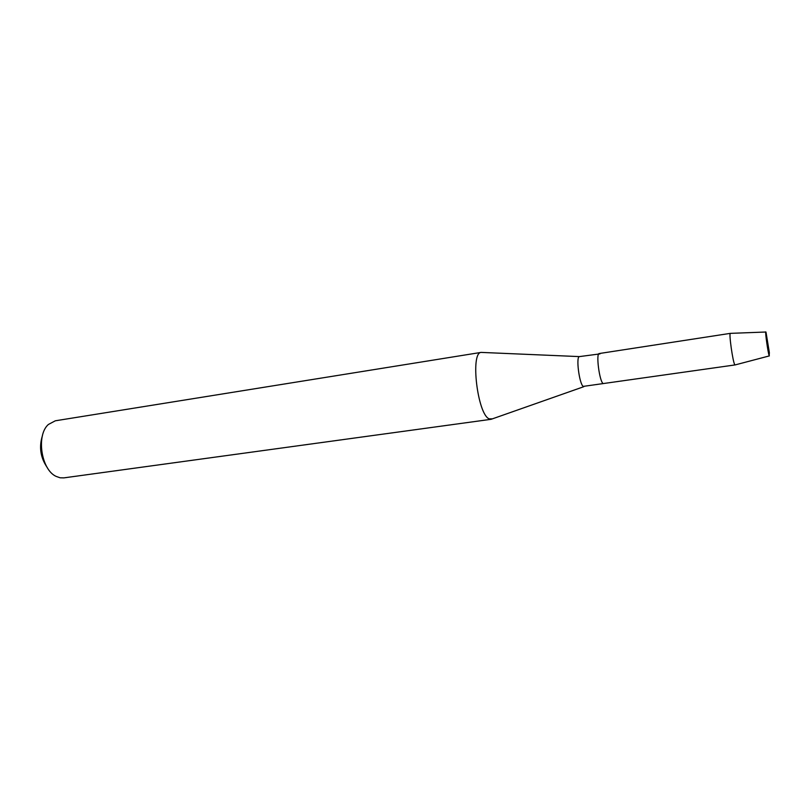 <?xml version="1.0" encoding="UTF-8"?>
<svg xmlns="http://www.w3.org/2000/svg" width="810" height="810" viewBox="0 0 810 810"><rect width="100%" height="100%" fill="white"/><g stroke="black" fill="none" stroke-linecap="round" stroke-linejoin="round"><path stroke-width="1.21" d="M769.186 355.63L769.358 352.644L766.037 332.343C764.569 328.111 767.91 352.876 769.186 355.63L769.358 352.644L765.804 332.019C765.025 331.958 768.103 353.383 769.186 355.63M600.018 353.889L579.373 356.602C575.829 356.785 579.322 383.991 583.21 386.4L735.136 364.915M482.517 352.461L481.14 352.401C470.104 352.461 477.556 414.528 489.2 418.861L492.399 418.851M481.261 352.38L55.323 420.795L48.377 424.47C36.025 435.173 41.168 469.739 56.103 476.381L60.102 477.789L63.828 477.88L491.224 419.286M42.484 435.486C38.85 446.958 40.439 457.65 47.264 467.562M599.248 353.535C595.826 353.17 599.37 381.024 603.065 383.545C599.37 381.024 595.826 353.17 599.248 353.535L730.326 333.366C728.787 333.274 732.797 361.766 734.721 364.601L735.065 364.945M583.848 386.674L491.103 419.307M579.373 356.602L481.14 352.401M769.358 355.904L735.024 364.945M765.804 332.019L730.326 333.366"/></g></svg>
